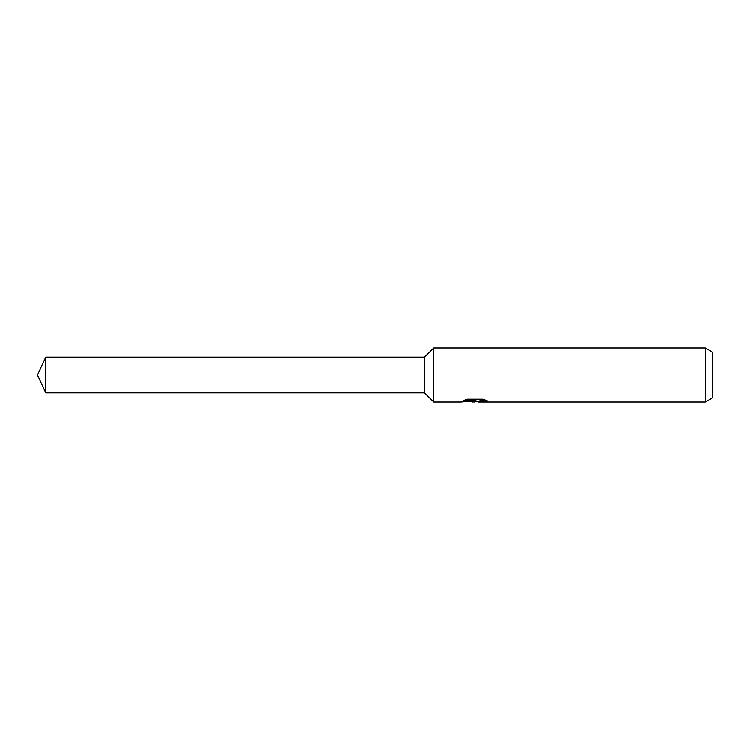 <?xml version="1.0" encoding="UTF-8"?>
<svg xmlns="http://www.w3.org/2000/svg" width="750" height="750" viewBox="0 0 750 750"><rect width="100%" height="100%" fill="white"/><g stroke="black" fill="none" stroke-linecap="round" stroke-linejoin="round"><path stroke-width="1.12" d="M464.616 400.125L475.941 400.125L475.941 400.828L460.538 402L433.819 402L424.5 392.822L424.5 357.178L433.819 348L705.3 348L712.5 352.153L712.5 397.847L705.3 402L478.603 402L478.453 401.288L480.356 400.631L485.803 400.134M433.819 402L433.819 348M477.159 401.325L474.319 402L469.603 401.4M474.319 402L474.947 401.503L472.397 402M705.3 402L705.3 348M475.941 400.828L462.984 400.828L467.203 399.169L483.178 399.169L487.819 401.025L482.438 400.969L478.453 401.962M474.938 400.931L474.938 401.503M470.569 401.325L474.506 400.978M424.5 392.822L45.806 392.822L37.5 375L45.806 357.178L424.5 357.178M45.806 392.822L45.806 357.178M474.938 401.325L478.453 401.325"/></g></svg>
